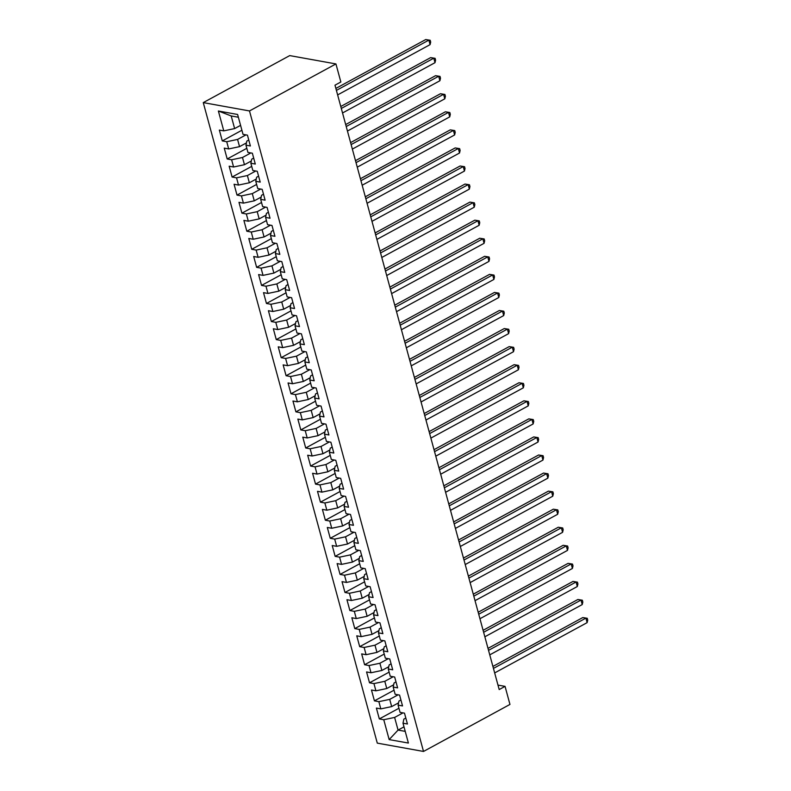 <?xml version="1.0" encoding="UTF-8"?>
<svg xmlns="http://www.w3.org/2000/svg" width="791" height="791" viewBox="0 0 791 791"><rect width="100%" height="100%" fill="white"/><g stroke="black" fill="none" stroke-linecap="round" stroke-linejoin="round"><path stroke-width="1.19" d="M203.267 102.612L377.287 743.125L423.511 751.45L249.491 110.948L203.267 102.612L289.724 55.597L335.938 63.933L249.491 110.948M238.368 117.236L231.199 115.941L218.375 111.007L223.774 130.871L219.344 130.08L222.291 140.917L226.72 141.718L228.688 148.935L224.249 148.135L227.195 158.981L231.625 159.772L233.592 167L229.163 166.199L232.099 177.036L236.539 177.837L238.496 185.064L234.067 184.263L237.013 195.1L241.443 195.901L243.41 203.129L238.971 202.328L241.917 213.165L246.347 213.966L248.315 221.193L243.885 220.392L246.822 231.229L251.261 232.03L253.219 239.248L248.789 238.457L251.736 249.294L256.165 250.085L258.133 257.312L253.693 256.511L256.64 267.348L261.07 268.149L263.037 275.377L258.608 274.576L261.544 285.413L265.984 286.213L267.941 293.441L263.512 292.64L266.458 303.477L270.888 304.278L272.855 311.506L268.416 310.705L271.362 321.541L275.802 322.342L277.76 329.57L273.33 328.769L276.267 339.606L280.706 340.407L282.664 347.625L278.234 346.834L281.181 357.67L285.61 358.461L287.578 365.689L283.138 364.888L286.085 375.725L290.524 376.526L292.482 383.754L288.053 382.953L290.989 393.789L295.429 394.59L297.386 401.818L292.957 401.017L295.903 411.854L300.333 412.655L302.3 419.883L297.861 419.082L300.807 429.918L305.247 430.719L307.205 437.947L302.775 437.146L305.712 447.983L310.151 448.784L312.109 456.002L307.679 455.211L310.626 466.047L315.055 466.838L317.023 474.066L312.583 473.265L315.53 484.102L319.969 484.903L321.927 492.131L317.498 491.33L320.434 502.166L324.874 502.967L326.831 510.195L322.402 509.394L325.348 520.231L329.778 521.032L331.745 528.259L327.306 527.459L330.252 538.295L334.692 539.096L336.65 546.324L332.22 545.523L335.157 556.36L339.596 557.161L341.554 564.378L337.124 563.587L340.071 574.424L344.5 575.215L346.468 582.443L342.028 581.642L344.975 592.479L349.414 593.28L351.372 600.507L346.942 599.707L349.879 610.543L354.319 611.344L356.276 618.572L351.847 617.771L354.793 628.608L359.223 629.409L361.19 636.636L356.751 635.835L359.697 646.672L364.137 647.473L366.095 654.691L361.665 653.9L364.602 664.737L369.041 665.538L370.999 672.755L366.569 671.955L369.516 682.801L373.945 683.592L375.913 690.82L371.473 690.019L374.42 700.856L378.859 701.657L380.817 708.884L376.387 708.083L379.324 718.92L398.941 708.252M218.375 111.007L237.616 114.477L243.015 134.341L247.445 135.142L250.391 145.979L245.961 145.178L247.919 152.406L252.359 153.207L255.295 164.044L250.866 163.243L252.833 170.47L257.263 171.271L260.209 182.108L255.77 181.307L257.737 188.535L262.167 189.326L265.114 200.163L260.684 199.372L262.642 206.589L267.081 207.39L270.028 218.227L265.588 217.426L267.556 224.654L271.985 225.455L274.932 236.291L270.492 235.491L272.46 242.718L276.89 243.519L279.836 254.356L275.406 253.555L277.364 260.783L281.804 261.584L284.75 272.42L280.311 271.62L282.278 278.847L286.708 279.648L289.654 290.485L285.215 289.684L287.182 296.912L291.612 297.703L294.559 308.539L290.129 307.748L292.087 314.966L296.526 315.767L299.473 326.604L295.033 325.803L297.001 333.031L301.43 333.832L304.377 344.668L299.937 343.867L301.905 351.095L306.335 351.896L309.281 362.733L304.851 361.932L306.809 369.16L311.249 369.961L314.195 380.797L309.756 379.996L311.723 387.224L316.153 388.025L319.099 398.862L314.66 398.061L316.627 405.289L321.057 406.08L324.003 416.916L319.574 416.125L321.532 423.343L325.971 424.144L328.918 434.981L324.478 434.18L326.446 441.408L330.875 442.209L333.822 453.045L329.382 452.244L331.35 459.472L335.78 460.273L338.726 471.11L334.296 470.309L336.254 477.537L340.694 478.337L343.64 489.174L339.201 488.373L341.168 495.601L345.598 496.392L348.544 507.239L344.105 506.438L346.072 513.656L350.502 514.457L353.448 525.293L349.019 524.502L350.977 531.72L355.416 532.521L358.363 543.358L353.923 542.557L355.891 549.785L360.32 550.585L363.267 561.422L358.827 560.621L360.795 567.849L365.224 568.65L368.171 579.487L363.741 578.686L365.699 585.913L370.139 586.714L373.085 597.551L368.646 596.75L370.613 603.978L375.043 604.769L377.989 615.616L373.55 614.815L375.517 622.033L379.947 622.833L382.893 633.67L378.464 632.879L380.422 640.097L384.861 640.898L387.808 651.735L383.368 650.934L385.336 658.161L389.765 658.962L392.712 669.799L388.272 668.998L390.24 676.226L394.679 677.027L397.616 687.863L393.186 687.063L395.144 694.29L399.584 695.091L402.53 705.928L398.091 705.127L400.058 712.355L404.488 713.146L407.434 723.992L403.005 723.192L408.393 743.056L389.162 739.595L383.764 719.721L379.324 718.92M335.938 63.933L340.852 81.987L334.989 85.181L499.19 689.564L505.054 686.37L497.984 685.095M398.575 702.843L391.674 706.6L389.716 699.373L398.091 694.814M380.817 708.884L391.674 706.6M378.859 701.657L389.716 699.373M403.005 723.192L403.865 719.098L405.823 718.04M393.671 684.779L386.769 688.536L384.802 681.308L393.176 676.76M375.913 690.82L386.769 688.536M373.945 683.592L384.802 681.308M398.091 705.127L398.961 701.034L400.908 699.976M388.757 666.724L381.865 670.471L379.898 663.244L388.272 658.695M370.999 672.755L381.865 670.471M369.041 665.538L379.898 663.244M393.186 687.063L394.047 682.979L396.004 681.911M383.853 648.66L376.951 652.407L374.993 645.179L383.368 640.631M366.095 654.691L376.951 652.407M364.137 647.473L374.993 645.179M388.272 668.998L389.142 664.915L391.09 663.847M378.948 630.595L372.047 634.342L370.079 627.125L378.454 622.566M361.19 636.636L372.047 634.342M359.223 629.409L370.079 627.125M383.368 650.934L384.238 646.85L386.186 645.792M374.034 612.531L367.143 616.288L365.175 609.06L373.55 604.502M356.276 618.572L367.143 616.288M354.319 611.344L365.175 609.06M378.464 632.879L379.324 628.786L381.282 627.728M369.13 594.466L362.229 598.223L360.271 590.996L368.646 586.438M351.372 600.507L362.229 598.223M349.414 593.28L360.271 590.996M373.55 614.815L374.42 610.721L376.368 609.663M364.226 576.402L357.324 580.159L355.357 572.931L363.731 568.383M346.468 582.443L357.324 580.159M344.5 575.215L355.357 572.931M368.646 596.75L369.516 592.657L371.463 591.599M359.312 558.347L352.42 562.094L350.453 554.867L358.827 550.318M341.554 564.378L352.42 562.094M339.596 557.161L350.453 554.867M363.741 578.686L364.602 574.602L366.559 573.534M354.408 540.283L347.506 544.03L345.548 536.802L353.923 532.254M336.65 546.324L347.506 544.03M334.692 539.096L345.548 536.802M358.827 560.621L359.697 556.538L361.645 555.47M349.503 522.218L342.602 525.966L340.634 518.748L349.009 514.19M331.745 528.259L342.602 525.966M329.778 521.032L340.634 518.748M353.923 542.557L354.793 538.473L356.741 537.415M344.589 504.154L337.698 507.911L335.73 500.683L344.105 496.125M326.831 510.195L337.698 507.911M324.874 502.967L335.73 500.683M349.019 524.502L349.879 520.409L351.837 519.351M339.685 486.089L332.784 489.847L330.826 482.619L339.201 478.061M321.927 492.131L332.784 489.847M319.969 484.903L330.826 482.619M344.105 506.438L344.975 502.344L346.923 501.286M334.781 468.025L327.879 471.782L325.912 464.554L334.286 460.006M317.023 474.066L327.879 471.782M315.055 466.838L325.912 464.554M339.201 488.373L340.071 484.28L342.019 483.222M329.867 449.97L322.975 453.718L321.008 446.49L329.382 441.942M312.109 456.002L322.975 453.718M310.151 448.784L321.008 446.49M334.296 470.309L335.157 466.225L337.114 465.157M324.963 431.906L318.061 435.653L316.103 428.435L324.478 423.877M307.205 437.947L318.061 435.653M305.247 430.719L316.103 428.435M329.382 452.244L330.252 448.161L332.2 447.093M320.058 413.841L313.157 417.589L311.189 410.371L319.564 405.813M302.3 419.883L313.157 417.589M300.333 412.655L311.189 410.371M324.478 434.18L325.348 430.096L327.296 429.038M315.144 395.777L308.253 399.534L306.285 392.306L314.66 387.748M297.386 401.818L308.253 399.534M295.429 394.59L306.285 392.306M319.574 416.125L320.434 412.032L322.392 410.974M310.24 377.712L303.339 381.47L301.381 374.242L309.756 369.684M292.482 383.754L303.339 381.47M290.524 376.526L301.381 374.242M314.66 398.061L315.53 393.967L317.478 392.909M305.336 359.658L298.434 363.405L296.467 356.177L304.842 351.629M287.578 365.689L298.434 363.405M285.61 358.461L296.467 356.177M309.756 379.996L310.626 375.913L312.574 374.845M300.422 341.593L293.53 345.341L291.563 338.113L299.937 333.565M282.664 347.625L293.53 345.341M280.706 340.407L291.563 338.113M304.851 361.932L305.712 357.848L307.669 356.781M295.518 323.529L288.616 327.276L286.658 320.058L295.033 315.5M277.76 329.57L288.616 327.276M275.802 322.342L286.658 320.058M299.937 343.867L300.807 339.784L302.755 338.716M290.604 305.464L283.712 309.212L281.744 301.994L290.119 297.436M272.855 311.506L283.712 309.212M270.888 304.278L281.744 301.994M295.033 325.803L295.903 321.719L297.851 320.662M285.699 287.4L278.798 291.157L276.84 283.929L285.215 279.371M267.941 293.441L278.798 291.157M265.984 286.213L276.84 283.929M290.129 307.748L290.989 303.655L292.947 302.597M280.795 269.335L273.894 273.093L271.936 265.865L280.311 261.307M263.037 275.377L273.894 273.093M261.07 268.149L271.936 265.865M285.215 289.684L286.085 285.591L288.033 284.533M275.881 251.281L268.989 255.028L267.022 247.801L275.397 243.252M258.133 257.312L268.989 255.028M256.165 250.085L267.022 247.801M280.311 271.62L281.171 267.536L283.129 266.468M270.977 233.216L264.075 236.964L262.118 229.736L270.492 225.188M253.219 239.248L264.075 236.964M251.261 232.03L262.118 229.736M275.406 253.555L276.267 249.472L278.224 248.404M266.073 215.152L259.171 218.899L257.213 211.681L265.588 207.123M248.315 221.193L259.171 218.899M246.347 213.966L257.213 211.681M270.492 235.491L271.362 231.407L273.31 230.339M261.159 197.088L254.267 200.835L252.299 193.617L260.674 189.059M243.41 203.129L254.267 200.835M241.443 195.901L252.299 193.617M265.588 217.426L266.448 213.343L268.406 212.285M256.254 179.023L249.353 182.78L247.395 175.553L255.77 170.994M238.496 185.064L249.353 182.78M236.539 177.837L247.395 175.553M260.684 199.372L261.544 195.278L263.502 194.22M251.35 160.959L244.449 164.716L242.491 157.488L250.866 152.93M233.592 167L244.449 164.716M231.625 159.772L242.491 157.488M255.77 181.307L256.64 177.214L258.588 176.156M246.436 142.904L239.544 146.651L237.577 139.424L245.952 134.875M228.688 148.935L239.544 146.651M226.72 141.718L237.577 139.424M250.866 163.243L251.726 159.159L253.684 158.091M240.573 125.364L234.63 128.587L231.199 115.941M223.774 130.871L234.63 128.587M245.961 145.178L246.822 141.095L248.779 140.027M423.511 751.45L509.958 704.435L505.054 686.37M403.993 726.85L398.061 730.083L405.219 731.368M402.995 712.879L394.62 717.437L398.061 730.083L389.162 739.595M383.764 719.721L394.62 717.437M222.291 140.917L241.898 130.248M227.195 158.981L246.812 148.312M232.099 177.036L251.716 166.377M237.013 195.1L256.62 184.432M241.917 213.165L261.534 202.496M246.822 231.229L266.438 220.56M251.736 249.294L271.343 238.625M256.64 267.348L276.257 256.689M261.544 285.413L281.161 274.754M266.458 303.477L286.065 292.808M271.362 321.541L290.979 310.873M276.267 339.606L295.883 328.937M281.181 357.67L300.788 347.002M286.085 375.725L305.702 365.066M290.989 393.789L310.606 383.131M295.903 411.854L315.51 401.185M300.807 429.918L320.424 419.25M305.712 447.983L325.328 437.314M310.626 466.047L330.233 455.379M315.53 484.102L335.147 473.443M320.434 502.166L340.051 491.508M325.348 520.231L344.955 509.562M330.252 538.295L349.869 527.627M335.157 556.36L354.773 545.691M340.071 574.424L359.678 563.756M344.975 592.479L364.592 581.82M349.879 610.543L369.496 599.875M354.793 628.608L374.4 617.939M359.697 646.672L379.314 636.004M364.602 664.737L384.218 654.068M369.516 682.801L389.132 672.132M374.42 700.856L394.037 690.197M336.402 90.392L428.86 40.114L430.086 44.632L337.628 94.91M335.868 88.424L425.736 39.55L430.195 40.262L430.69 42.071L430.086 44.632M425.736 39.55L430.195 40.262M341.307 108.456L433.775 58.178L435.001 62.687L342.533 112.975M340.773 106.488L430.65 57.614L435.109 58.326L435.594 60.136L435.001 62.687M430.65 57.614L435.109 58.326M346.221 126.52L438.679 76.243L439.905 80.751L347.447 131.039M345.687 124.553L435.554 75.679L440.014 76.391L440.508 78.19L439.905 80.751M435.554 75.679L440.014 76.391M351.125 144.585L443.583 94.297L444.809 98.816L352.351 149.094M350.591 142.607L440.458 93.733L444.918 94.455L445.412 96.255L444.809 98.816M440.458 93.733L444.918 94.455M356.029 162.649L448.497 112.362L449.723 116.88L357.265 167.158M355.495 160.672L445.373 111.798L449.832 112.51L450.316 114.319L449.723 116.88M445.373 111.798L449.832 112.51M360.943 180.704L453.401 130.426L454.627 134.945L362.169 185.223M360.409 178.736L450.277 129.862L454.736 130.574L455.23 132.384L454.627 134.945M450.277 129.862L454.736 130.574M365.847 198.768L458.305 148.49L459.531 153.009L367.073 203.287M365.313 196.801L455.181 147.927L459.64 148.639L460.135 150.448L459.531 153.009M455.181 147.927L459.64 148.639M370.752 216.833L463.219 166.555L464.446 171.064L371.988 221.351M370.218 214.865L460.095 165.991L464.554 166.703L465.039 168.513L464.446 171.064M460.095 165.991L464.554 166.703M375.666 234.897L468.124 184.619L469.35 189.128L376.892 239.416M375.132 232.93L464.999 184.056L469.459 184.768L469.953 186.567L469.35 189.128M464.999 184.056L469.459 184.768M380.57 252.962L473.028 202.674L474.254 207.193L381.796 257.47M380.036 250.984L469.903 202.11L474.363 202.832L474.857 204.632L474.254 207.193M469.903 202.11L474.363 202.832M385.474 271.026L477.942 220.738L479.168 225.257L386.71 275.535M384.94 269.049L474.818 220.175L479.277 220.887L479.761 222.696L479.168 225.257M474.818 220.175L479.277 220.887M390.388 289.081L482.846 238.803L484.072 243.321L391.614 293.599M389.854 287.113L479.722 238.239L484.181 238.951L484.675 240.761L484.072 243.321M479.722 238.239L484.181 238.951M395.292 307.145L487.75 256.867L488.976 261.386L396.518 311.664M394.758 305.178L484.626 256.304L489.085 257.016L489.58 258.825L488.976 261.386M484.626 256.304L489.085 257.016M400.197 325.21L492.664 274.932L493.891 279.441L401.433 329.728M399.663 323.242L489.54 274.368L493.999 275.08L494.484 276.89L493.891 279.441M489.54 274.368L493.999 275.08M405.111 343.274L497.569 292.996L498.795 297.505L406.337 347.793M404.577 341.307L494.444 292.433L498.903 293.145L499.398 294.944L498.795 297.505M494.444 292.433L498.903 293.145M410.015 361.339L502.473 311.051L503.699 315.569L411.241 365.847M409.481 359.361L499.358 310.487L503.808 311.209L504.302 313.009L503.699 315.569M499.358 310.487L503.808 311.209M414.919 379.403L507.387 329.115L508.613 333.634L416.155 383.912M414.385 377.426L504.262 328.552L508.722 329.264L509.206 331.073L508.613 333.634M504.262 328.552L508.722 329.264M419.833 397.458L512.291 347.18L513.517 351.698L421.059 401.976M419.299 395.49L509.167 346.616L513.626 347.328L514.12 349.138L513.517 351.698M509.167 346.616L513.626 347.328M424.737 415.522L517.195 365.244L518.421 369.763L425.963 420.041M424.203 413.555L514.081 364.681L518.53 365.393L519.025 367.202L518.421 369.763M514.081 364.681L518.53 365.393M429.651 433.587L522.109 383.309L523.335 387.817L430.877 438.105M429.108 431.619L518.985 382.745L523.444 383.457L523.929 385.266L523.335 387.817M518.985 382.745L523.444 383.457M434.556 451.651L527.014 401.373L528.24 405.882L435.782 456.17M434.022 449.684L523.889 400.81L528.348 401.521L528.843 403.321L528.24 405.882M523.889 400.81L528.348 401.521M439.46 469.716L531.918 419.428L533.144 423.946L440.686 474.224M438.926 467.738L528.803 418.864L533.263 419.586L533.747 421.385L533.144 423.946M528.803 418.864L533.263 419.586M444.374 487.78L536.832 437.492L538.058 442.011L445.6 492.289M443.83 485.803L533.707 436.929L538.167 437.641L538.651 439.45L538.058 442.011M533.707 436.929L538.167 437.641M449.278 505.835L541.736 455.557L542.962 460.075L450.504 510.353M448.744 503.867L538.612 454.993L543.071 455.705L543.565 457.514L542.962 460.075M538.612 454.993L543.071 455.705M454.182 523.899L546.64 473.621L547.866 478.14L455.408 528.418M453.648 521.931L543.526 473.058L547.985 473.769L548.47 475.579L547.866 478.14M543.526 473.058L547.985 473.769M459.096 541.964L551.554 491.686L552.78 496.194L460.322 546.482M458.553 539.996L548.43 491.122L552.889 491.834L553.374 493.643L552.78 496.194M548.43 491.122L552.889 491.834M464.001 560.028L556.459 509.75L557.685 514.259L465.227 564.547M463.467 558.06L553.334 509.186L557.793 509.898L558.288 511.698L557.685 514.259M553.334 509.186L557.793 509.898M468.905 578.092L561.363 527.805L562.589 532.323L470.131 582.601M468.371 576.115L558.248 527.241L562.708 527.963L563.192 529.762L562.589 532.323M558.248 527.241L562.708 527.963M473.819 596.147L566.277 545.869L567.503 550.388L475.045 600.666M473.275 594.179L563.152 545.306L567.612 546.017L568.106 547.827L567.503 550.388M563.152 545.306L567.612 546.017M478.723 614.212L571.181 563.934L572.407 568.452L479.949 618.73M478.189 612.244L568.057 563.37L572.516 564.082L573.01 565.891L572.407 568.452M568.057 563.37L572.516 564.082M483.627 632.276L576.085 581.998L577.321 586.517L484.853 636.795M483.093 630.308L572.971 581.434L577.43 582.146L577.914 583.956L577.321 586.517M572.971 581.434L577.43 582.146M488.541 650.34L580.999 600.062L582.225 604.571L489.767 654.859M487.998 648.373L577.875 599.499L582.334 600.211L582.829 602.02L582.225 604.571M577.875 599.499L582.334 600.211M493.446 668.405L585.904 618.117L587.13 622.636L494.672 672.923M492.912 666.437L582.779 617.563L587.238 618.275L587.733 620.075L587.13 622.636M582.779 617.563L587.238 618.275"/></g></svg>
